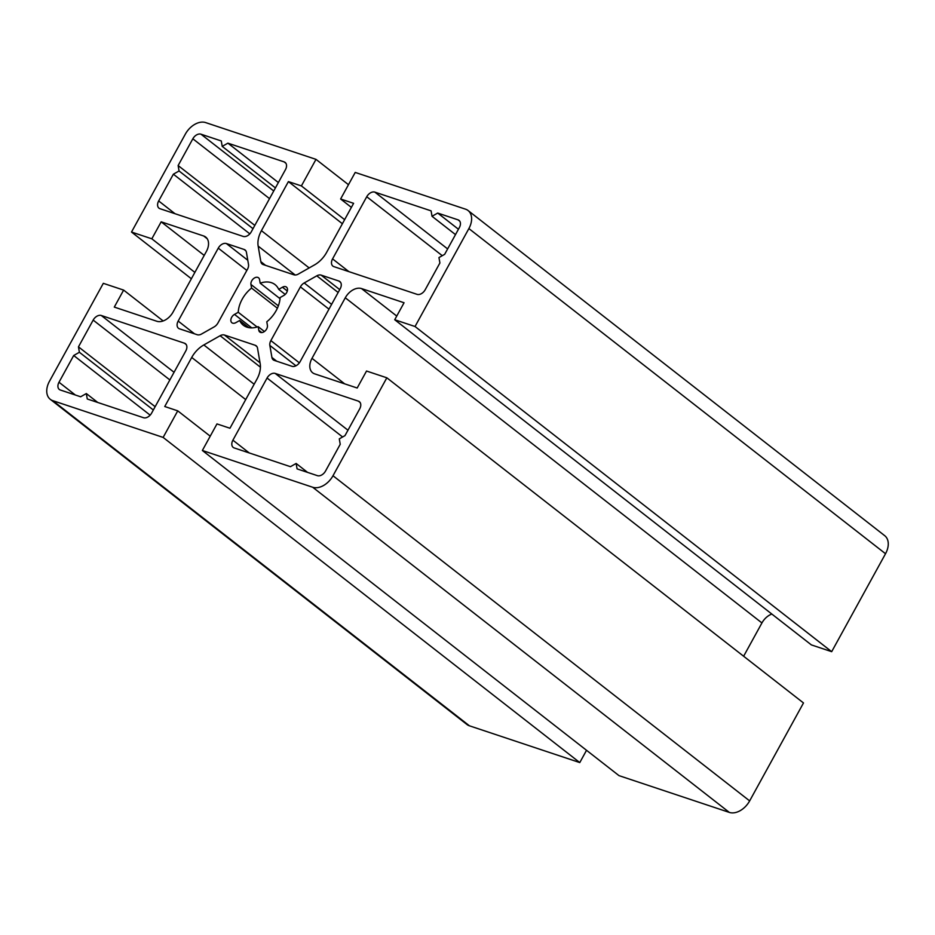 <?xml version="1.0" encoding="UTF-8"?>
<svg xmlns="http://www.w3.org/2000/svg" width="935" height="935" viewBox="0 0 935 935"><rect width="100%" height="100%" fill="white"/><g stroke="black" fill="none" stroke-linecap="round" stroke-linejoin="round"><path stroke-width="1.4" d="M282.452 287.22A5.365 3.623 128 0 1 286.461 287.092A5.365 3.623 128 0 1 286.694 292.515A5.365 3.623 128 0 1 283.854 295.437L280.103 297.564A25.771 17.379 128 0 1 276.187 310.584A25.771 17.379 128 0 1 266.791 321.78L267.41 325.368A5.365 3.623 128 0 1 266.639 328.991A5.365 3.623 128 0 1 259.801 332.042A5.365 3.623 128 0 1 258.796 330.254L258.177 326.666A25.771 17.379 128 0 1 243.322 325.228A25.771 17.379 128 0 1 239.664 320.495L235.9 322.622A5.365 3.623 128 0 1 231.892 322.75A5.365 3.623 128 0 1 231.097 318.636A5.365 3.623 128 0 1 234.498 314.405L238.25 312.278A25.771 17.379 128 0 1 251.562 288.062L250.942 284.474A5.365 3.623 128 0 1 253.408 278.735A5.365 3.623 128 0 1 258.563 277.8A5.365 3.623 128 0 1 259.556 279.588L260.175 283.176A25.771 17.379 128 0 1 275.03 284.602A25.771 17.379 128 0 1 278.7 289.347L282.452 287.22L287.314 291.019M256.926 379.178A22.908 15.451 -52 0 0 260.187 363.727L257.522 348.194A7.153 4.827 -52 0 0 256.19 345.81A7.153 4.827 -52 0 0 255.185 345.272L224.447 335.022A7.153 4.827 -52 0 0 220.111 335.723L203.83 344.945A22.908 15.451 -52 0 0 191.722 357.45L164.747 406.515L177.744 410.851L163.134 437.416L52.792 400.659A17.894 12.062 128 0 1 50.28 399.315A17.894 12.062 128 0 1 49.473 381.27L103.318 283.328L123.63 290.095L114.292 307.089L156.823 321.266A14.317 9.654 -52 0 0 173.069 312.056L206.355 251.503A14.317 9.654 -52 0 0 205.712 237.069A14.317 9.654 -52 0 0 203.701 235.994L161.171 221.829L151.832 238.811L131.508 232.044L185.352 134.102A17.894 12.062 128 0 1 205.653 122.59L315.995 159.359L301.397 185.925L288.401 181.6L261.426 230.665A22.908 15.451 -52 0 0 258.165 246.115L260.83 261.648A7.153 4.827 -52 0 0 262.174 264.032A7.153 4.827 -52 0 0 263.179 264.57L293.917 274.808A7.153 4.827 -52 0 0 298.253 274.119L314.522 264.897A22.908 15.451 -52 0 0 326.631 252.392L353.605 203.327L340.609 198.991L355.218 172.426L465.56 209.183A17.894 12.062 128 0 1 468.073 210.527A17.894 12.062 128 0 1 468.879 228.572L415.035 326.514L394.722 319.747L404.06 302.753L361.529 288.576A14.317 9.654 -52 0 0 345.284 297.786L311.998 358.339A14.317 9.654 -52 0 0 312.641 372.773A14.317 9.654 -52 0 0 314.651 373.848L357.182 388.013L366.532 371.031L386.845 377.798L333 475.74A17.894 12.062 128 0 1 312.699 487.252L202.357 450.483L216.967 423.917L229.952 428.242L256.926 379.178M210.211 436.189L177.744 410.851M586.525 750.302L579.782 762.574L163.134 437.416M579.782 762.574L469.44 725.817A17.894 12.062 128 0 1 466.927 724.473L50.28 399.315M163.157 320.95L123.63 290.095M204.204 255.407L161.171 221.829M194.866 272.401L151.832 238.811M191.371 278.759L131.508 232.044M348.475 184.698L315.995 159.359M344.629 219.667L301.397 185.925M342.385 223.734L288.401 181.6M351.373 207.395L340.609 198.991M468.073 210.527L884.72 535.685A17.894 12.062 128 0 1 885.527 553.73L831.683 651.672L415.035 326.514M831.683 651.672L811.37 644.905L394.722 319.747M771.842 614.05A14.317 9.654 -52 0 0 761.931 622.944L743.629 656.241M202.357 450.483L619.005 775.641L729.347 812.41A17.894 12.062 128 0 0 749.648 800.898L803.492 702.956L386.845 377.798M159.99 208.704A7.153 4.827 128 0 1 158.985 208.166A7.153 4.827 128 0 1 158.669 200.955L173.372 174.19L179.064 170.976L178.129 165.542L192.844 138.789A7.153 4.827 128 0 1 200.955 134.184L221.279 140.963L222.214 146.386L227.895 143.16L284.135 161.895A7.153 4.827 128 0 1 285.14 162.433A7.153 4.827 128 0 1 285.455 169.656L251.293 231.81A7.153 4.827 128 0 1 243.17 236.415L159.99 208.704M278.373 182.547L227.895 143.16M275.416 187.912L222.214 146.386M254.811 225.393L178.129 165.542M253.011 228.678L179.064 170.976M249.82 233.855L173.372 174.19M60.319 390A7.153 4.827 128 0 1 59.314 389.463A7.153 4.827 128 0 1 58.998 382.251L73.701 355.499L79.393 352.273L78.458 346.85L93.173 320.097A7.153 4.827 128 0 1 101.284 315.492L184.464 343.203A7.153 4.827 128 0 1 185.469 343.741A7.153 4.827 128 0 1 185.785 350.952L151.622 413.106A7.153 4.827 128 0 1 143.499 417.711L87.259 398.976L86.336 393.553L80.644 396.779L60.319 390M97.778 402.482L86.336 393.553M155.14 406.69L78.458 346.85M153.34 409.986L79.393 352.273M150.149 415.152L73.701 355.499M316.801 275.825A7.153 4.827 128 0 1 321.137 275.124L338.856 281.026A7.141 4.815 128 0 1 339.861 281.564A7.141 4.815 128 0 1 340.188 288.763L300.088 361.693A7.141 4.815 128 0 1 291.977 366.298L274.259 360.384A7.153 4.827 128 0 1 273.254 359.858A7.153 4.827 128 0 1 271.921 357.462L269.853 345.424A7.153 4.827 128 0 1 270.869 340.597L300.404 286.87A7.153 4.827 128 0 1 304.191 282.966L316.801 275.825L338.143 292.48M458.033 219.842A7.153 4.827 128 0 1 459.038 220.38A7.153 4.827 128 0 1 459.354 227.591L444.651 254.343L438.959 257.569L439.894 262.992L425.191 289.745A7.153 4.827 128 0 1 417.068 294.35L333.9 266.639A7.153 4.827 128 0 1 332.883 266.101A7.153 4.827 128 0 1 332.568 258.89L366.742 196.736A7.153 4.827 128 0 1 374.865 192.131L431.093 210.866L432.028 216.289L437.709 213.063L458.033 219.842L459.798 221.221M458.442 229.25L437.709 213.063M455.497 234.615L432.028 216.289M340.223 444.3L325.52 471.053A7.153 4.827 128 0 1 317.397 475.658L297.073 468.879L296.138 463.456L290.458 466.682L234.229 447.947A7.153 4.827 128 0 1 233.212 447.409A7.153 4.827 128 0 1 232.897 440.186L267.071 378.032A7.153 4.827 128 0 1 275.194 373.427L358.362 401.138A7.153 4.827 128 0 1 359.367 401.676A7.153 4.827 128 0 1 359.683 408.887L344.98 435.64L339.288 438.866L340.223 444.3M307.58 472.385L296.138 463.456M244.093 249.458A7.153 4.827 128 0 1 245.099 249.984A7.153 4.827 128 0 1 246.431 252.38L248.5 264.418A7.153 4.827 128 0 1 247.483 269.245L217.948 322.972A7.153 4.827 128 0 1 214.162 326.876L201.551 334.017A7.153 4.827 128 0 1 197.215 334.718L179.497 328.816A7.141 4.815 128 0 1 178.492 328.279A7.141 4.815 128 0 1 178.176 321.079L218.264 248.149A7.141 4.815 128 0 1 226.375 243.544L244.093 249.458L245.858 250.837M285.21 294.431L278.7 289.347M280.032 298.674L260.175 283.176M277.379 308.211L251.562 288.062M257.125 327.005L238.25 312.278M248.815 327.636L239.664 320.495M264.406 331.528L258.177 326.666M256.95 346.651L255.185 345.272M260.035 362.803L224.447 335.022M260.421 367.186L220.111 335.723M254.156 384.227L203.83 344.945M245.706 399.596L191.722 357.45M469.44 725.817L52.792 400.659M207.243 238.764L203.701 235.994M309.169 267.924L261.426 230.665M295.191 275.007L258.165 246.115M265.61 265.388L260.83 261.648M885.527 553.73L468.879 228.572M396.744 316.065L361.529 288.576M761.931 622.944L345.284 297.786M344.688 383.853L311.998 358.339M749.648 800.898L333 475.74M729.347 812.41L312.699 487.252M175.009 213.706L158.669 200.955M285.9 163.286L284.135 161.895M273.733 190.985L200.955 134.184M269.525 198.641L192.844 138.789M75.338 395.002L58.998 382.251M186.229 344.583L184.464 343.203M174.062 372.282L101.284 315.492M169.854 379.937L93.173 320.097M339.709 289.616L321.137 275.124M331.609 304.366L304.191 282.966M328.968 309.158L300.404 286.87M299.364 362.838L270.869 340.597M295.951 365.795L269.853 345.424M276.702 361.202L271.921 357.462M340.62 282.405L338.856 281.026M447.631 248.92L374.865 192.131M442.278 255.687L366.742 196.736M348.907 271.641L332.568 258.89M360.127 402.517L358.362 401.138M347.96 430.217L275.194 373.427M342.607 436.984L267.071 378.032M249.236 452.949L232.897 440.186M247.787 260.257L226.375 243.544M246.828 270.437L218.264 248.149M194.492 333.807L178.176 321.079M261.777 332.579L258.796 330.254M278.349 305.862L250.942 284.474M251.76 327.869L234.498 314.405"/></g></svg>
